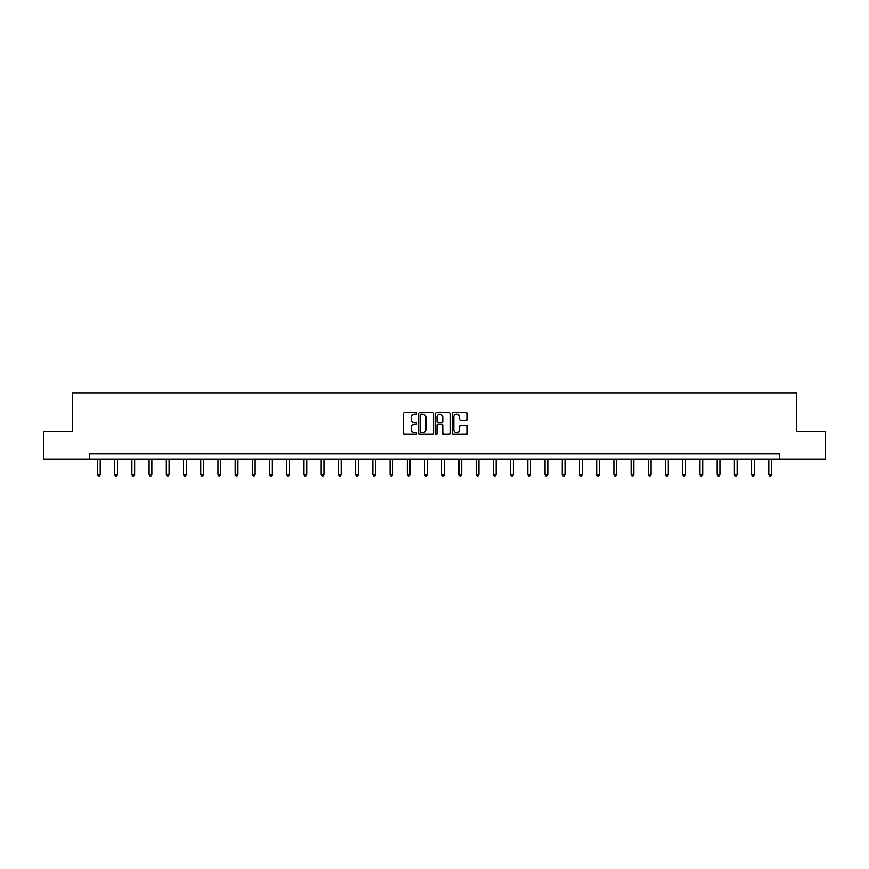 <?xml version="1.0" encoding="UTF-8"?>
<svg xmlns="http://www.w3.org/2000/svg" width="869" height="869" viewBox="0 0 869 869"><rect width="100%" height="100%" fill="white"/><g stroke="black" fill="none" stroke-linecap="round" stroke-linejoin="round"><path stroke-width="1.3" d="M416.848 413.383A0.76 0.76 0 0 0 416.088 412.623L404.585 412.623A1.086 1.086 0 0 0 403.498 413.709L403.498 433.207A1.086 1.086 0 0 0 404.585 434.283L416.088 434.283A0.76 0.76 0 0 0 416.848 433.522A0.76 0.76 0 0 0 416.088 432.773L414.6 432.773A3.465 3.465 0 0 1 411.135 429.308L411.135 427.678A3.465 3.465 0 0 1 414.6 424.213L416.088 424.213A0.76 0.76 0 0 0 416.848 423.453A0.76 0.76 0 0 0 416.088 422.692L414.6 422.692A3.465 3.465 0 0 1 411.135 419.227L411.135 417.609A3.465 3.465 0 0 1 414.6 414.144L416.088 414.144A0.76 0.76 0 0 0 416.848 413.383M466.153 420.259A1.086 1.086 0 0 0 467.24 419.173L467.24 413.709A1.086 1.086 0 0 0 466.153 412.623L453.368 412.623A1.086 1.086 0 0 0 452.293 413.709L452.293 433.207A1.086 1.086 0 0 0 453.368 434.283L466.153 434.283A1.086 1.086 0 0 0 467.24 433.207L467.24 426.592A1.086 1.086 0 0 0 466.153 425.517L460.679 425.517A1.086 1.086 0 0 0 459.603 426.592L459.603 429.873A2.9 2.9 0 0 1 456.703 432.773A2.9 2.9 0 0 1 453.803 429.873L453.803 417.033A2.9 2.9 0 0 1 456.703 414.144A2.9 2.9 0 0 1 459.603 417.033L459.603 419.173A1.086 1.086 0 0 0 460.679 420.259L466.153 420.259M89.518 459.321L43.45 459.321L43.45 431.73L72.301 431.73L72.301 393.114L796.699 393.114L796.699 431.73L825.55 431.73L825.55 459.321L779.482 459.321L779.482 453.803L89.518 453.803L89.518 459.321L779.482 459.321M433.555 413.709A1.086 1.086 0 0 0 432.469 412.623L419.684 412.623A1.086 1.086 0 0 0 418.608 413.709L418.608 433.207A1.086 1.086 0 0 0 419.684 434.283L432.469 434.283A1.086 1.086 0 0 0 433.555 433.207L433.555 413.709M436.531 412.623L449.316 412.623A1.086 1.086 0 0 1 450.392 413.709L450.392 433.207A1.086 1.086 0 0 1 449.316 434.283L443.842 434.283A1.086 1.086 0 0 1 442.755 433.207L442.755 425.299A1.086 1.086 0 0 0 441.68 424.213L438.052 424.213A1.086 1.086 0 0 0 436.966 425.299L436.966 433.522A0.76 0.76 0 0 1 436.205 434.283A0.76 0.76 0 0 1 435.445 433.522L435.445 413.709A1.086 1.086 0 0 1 436.531 412.623M420.878 414.144A0.76 0.76 0 0 0 420.118 414.893L420.118 432.012A0.76 0.76 0 0 0 420.878 432.773L422.453 432.773A3.465 3.465 0 0 0 425.919 429.308L425.919 417.609A3.465 3.465 0 0 0 422.453 414.144L420.878 414.144M442.755 417.087A2.9 2.9 0 0 0 439.866 414.198A2.9 2.9 0 0 0 436.966 417.087L436.966 421.617A1.086 1.086 0 0 0 438.052 422.692L441.68 422.692A1.086 1.086 0 0 0 442.755 421.617L442.755 417.087M97.458 459.321L97.458 474.452L100.217 474.452L100.217 459.321M100.217 474.452L99.392 475.886L98.295 475.886L97.458 474.452M114.675 459.321L114.675 474.452L117.434 474.452L117.434 459.321M117.434 474.452L116.609 475.886L115.501 475.886L114.675 474.452M131.892 459.321L131.892 474.452L134.652 474.452L134.652 459.321M134.652 474.452L133.815 475.886L132.718 475.886L131.892 474.452M149.099 459.321L149.099 474.452L151.858 474.452L151.858 459.321M151.858 474.452L151.032 475.886L149.924 475.886L149.099 474.452M166.316 459.321L166.316 474.452L169.075 474.452L169.075 459.321M169.075 474.452L168.249 475.886L167.141 475.886L166.316 474.452M183.533 459.321L183.533 474.452L186.292 474.452L186.292 459.321M186.292 474.452L185.455 475.886L184.358 475.886L183.533 474.452M200.739 459.321L200.739 474.452L203.498 474.452L203.498 459.321M203.498 474.452L202.673 475.886L201.565 475.886L200.739 474.452M217.956 459.321L217.956 474.452L220.715 474.452L220.715 459.321M220.715 474.452L219.89 475.886L218.782 475.886L217.956 474.452M235.173 459.321L235.173 474.452L237.921 474.452L237.921 459.321M237.921 474.452L237.096 475.886L235.999 475.886L235.173 474.452M252.379 459.321L252.379 474.452L255.138 474.452L255.138 459.321M255.138 474.452L254.313 475.886L253.205 475.886L252.379 474.452M269.596 459.321L269.596 474.452L272.355 474.452L272.355 459.321M272.355 474.452L271.53 475.886L270.422 475.886L269.596 474.452M286.803 459.321L286.803 474.452L289.562 474.452L289.562 459.321M289.562 474.452L288.736 475.886L287.639 475.886L286.803 474.452M304.02 459.321L304.02 474.452L306.779 474.452L306.779 459.321M306.779 474.452L305.953 475.886L304.845 475.886L304.02 474.452M321.237 459.321L321.237 474.452L323.996 474.452L323.996 459.321M323.996 474.452L323.17 475.886L322.062 475.886L321.237 474.452M338.443 459.321L338.443 474.452L341.202 474.452L341.202 459.321M341.202 474.452L340.376 475.886L339.279 475.886L338.443 474.452M355.66 459.321L355.66 474.452L358.419 474.452L358.419 459.321M358.419 474.452L357.593 475.886L356.486 475.886L355.66 474.452M372.877 459.321L372.877 474.452L375.636 474.452L375.636 459.321M375.636 474.452L374.811 475.886L373.703 475.886L372.877 474.452M390.083 459.321L390.083 474.452L392.842 474.452L392.842 459.321M392.842 474.452L392.017 475.886L390.92 475.886L390.083 474.452M407.3 459.321L407.3 474.452L410.059 474.452L410.059 459.321M410.059 474.452L409.234 475.886L408.126 475.886L407.3 474.452M424.517 459.321L424.517 474.452L427.276 474.452L427.276 459.321M427.276 474.452L426.44 475.886L425.343 475.886L424.517 474.452M441.724 459.321L441.724 474.452L444.483 474.452L444.483 459.321M444.483 474.452L443.657 475.886L442.56 475.886L441.724 474.452M458.941 459.321L458.941 474.452L461.7 474.452L461.7 459.321M461.7 474.452L460.874 475.886L459.766 475.886L458.941 474.452M476.158 459.321L476.158 474.452L478.917 474.452L478.917 459.321M478.917 474.452L478.08 475.886L476.983 475.886L476.158 474.452M493.364 459.321L493.364 474.452L496.123 474.452L496.123 459.321M496.123 474.452L495.297 475.886L494.189 475.886L493.364 474.452M510.581 459.321L510.581 474.452L513.34 474.452L513.34 459.321M513.34 474.452L512.514 475.886L511.406 475.886L510.581 474.452M527.798 459.321L527.798 474.452L530.557 474.452L530.557 459.321M530.557 474.452L529.721 475.886L528.624 475.886L527.798 474.452M545.004 459.321L545.004 474.452L547.763 474.452L547.763 459.321M547.763 474.452L546.938 475.886L545.83 475.886L545.004 474.452M562.221 459.321L562.221 474.452L564.98 474.452L564.98 459.321M564.98 474.452L564.155 475.886L563.047 475.886L562.221 474.452M579.438 459.321L579.438 474.452L582.197 474.452L582.197 459.321M582.197 474.452L581.361 475.886L580.264 475.886L579.438 474.452M596.645 459.321L596.645 474.452L599.404 474.452L599.404 459.321M599.404 474.452L598.578 475.886L597.47 475.886L596.645 474.452M613.862 459.321L613.862 474.452L616.621 474.452L616.621 459.321M616.621 474.452L615.795 475.886L614.687 475.886L613.862 474.452M631.079 459.321L631.079 474.452L633.827 474.452L633.827 459.321M633.827 474.452L633.001 475.886L631.904 475.886L631.079 474.452M648.285 459.321L648.285 474.452L651.044 474.452L651.044 459.321M651.044 474.452L650.218 475.886L649.11 475.886L648.285 474.452M665.502 459.321L665.502 474.452L668.261 474.452L668.261 459.321M668.261 474.452L667.435 475.886L666.327 475.886L665.502 474.452M682.708 459.321L682.708 474.452L685.467 474.452L685.467 459.321M685.467 474.452L684.642 475.886L683.545 475.886L682.708 474.452M699.925 459.321L699.925 474.452L702.684 474.452L702.684 459.321M702.684 474.452L701.859 475.886L700.751 475.886L699.925 474.452M717.142 459.321L717.142 474.452L719.901 474.452L719.901 459.321M719.901 474.452L719.076 475.886L717.968 475.886L717.142 474.452M734.348 459.321L734.348 474.452L737.108 474.452L737.108 459.321M737.108 474.452L736.282 475.886L735.185 475.886L734.348 474.452M751.566 459.321L751.566 474.452L754.325 474.452L754.325 459.321M754.325 474.452L753.499 475.886L752.391 475.886L751.566 474.452M768.783 459.321L768.783 474.452L771.542 474.452L771.542 459.321M771.542 474.452L770.705 475.886L769.608 475.886L768.783 474.452"/></g></svg>
